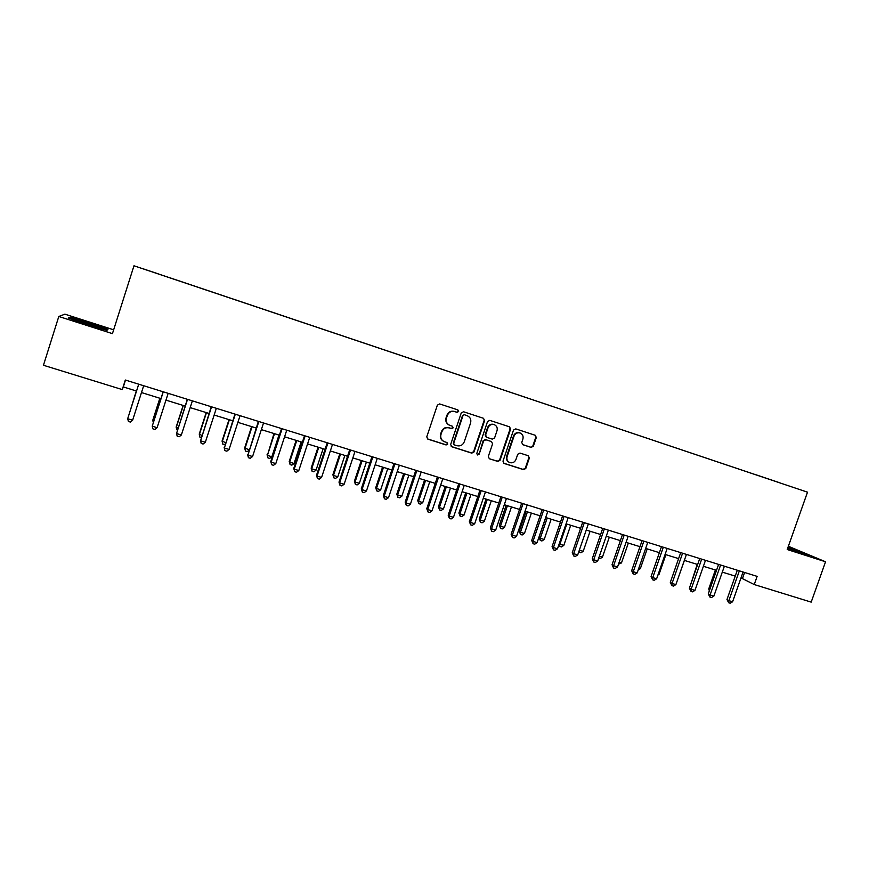 <?xml version="1.0" encoding="UTF-8"?>
<svg xmlns="http://www.w3.org/2000/svg" width="869" height="869" viewBox="0 0 869 869"><rect width="100%" height="100%" fill="white"/><g stroke="black" fill="none" stroke-linecap="round" stroke-linejoin="round"><path stroke-width="1.3" d="M458.647 411.526L457.865 409.907L439.66 403.933L437.368 405.139L426.766 436.846L427.83 439.127L446.112 444.961L447.72 444.113L446.981 442.527L444.385 441.691C441.322 440.235 440.192 437.802 440.996 434.402L441.876 431.763C443.342 428.471 445.797 427.179 449.23 427.917L451.576 428.678L453.173 427.83L452.412 426.223L449.979 425.43C446.829 423.996 445.656 421.541 446.46 418.065L447.35 415.436C448.806 412.145 451.25 410.863 454.661 411.58L457.051 412.362L458.647 411.526M448.947 424.963C446.231 423.377 445.265 421.009 446.047 417.859L446.938 415.219C448.393 411.939 450.826 410.657 454.237 411.385L456.627 412.167L458.224 411.319L457.767 409.875M427.32 438.834L445.699 444.711L447.307 443.863L446.97 442.517M443.212 441.104C440.692 439.475 439.812 437.161 440.594 434.163L441.474 431.535C442.94 428.243 445.384 426.961 448.817 427.689L451.152 428.45L452.76 427.613L452.369 426.212M767.49 478.634L775.115 481.209L767.49 478.634M531.133 447.405L533.36 446.221L536.314 437.541L535.25 435.282L515.762 428.884L513.514 430.079L502.988 461.178L503.998 463.416L523.572 469.662L525.799 468.467L529.362 457.996L528.33 455.758L519.977 453.064L517.739 454.259L515.969 459.462C514.709 462.232 512.667 463.286 509.831 462.601C507.344 461.417 506.431 459.429 507.105 456.616L514.035 436.151C515.252 433.446 517.24 432.393 520.01 432.968C522.617 434.12 523.583 436.14 522.899 439.041L521.737 442.451L522.801 444.7L531.133 447.405L532.827 445.982L535.771 437.303L535.098 435.228M113.654 329.807L64.882 314.165L58.799 316.479L112.438 333.642L133.978 265.784L807.507 492.169L787.216 549.512L825.55 561.776L811.19 602.119L754.249 584.555L757.127 576.375L125.321 380.025L122.268 389.584L123.311 386.944L136.52 391.028M58.799 316.479L43.45 365.273L122.268 389.584M484.598 420.607L483.501 418.304L463.514 411.754L461.243 412.96L450.663 444.472L451.706 446.742L471.769 453.14L474.039 451.934L484.598 420.607L483.425 418.282M489.812 420.379L509.538 426.842L510.614 429.123L500.077 460.255L497.828 461.45L489.334 458.745L488.313 456.497L492.582 443.842L491.528 441.582L485.88 439.757L483.609 440.952L479.167 454.15L477.526 454.976L476.809 453.401L487.542 421.563L489.79 420.368M148.686 270.65L158.582 273.974L148.686 270.65M133.978 265.784L807.507 492.169M143.07 268.814L779.765 482.816M143.048 268.76L168.934 277.504M755.628 474.724L168.944 277.461M755.65 474.659L779.786 482.784M825.55 561.776L788.368 546.275M741.007 577.907L754.249 584.555M141.473 392.56L160.961 398.589M165.957 400.131L185.151 406.062M190.181 407.615L209.081 413.459M214.154 415.034L232.762 420.781M237.878 422.367L256.192 428.026M261.341 429.623L279.383 435.195M284.576 436.803L302.336 442.288M307.572 443.907L325.06 449.316M330.318 450.946L347.546 456.268M352.847 457.909L369.814 463.155M375.136 464.796L391.843 469.966M397.209 471.617L413.666 476.712M419.054 478.374L435.26 483.381M440.681 485.065L456.649 489.997M462.102 491.68L477.82 496.547M483.305 498.241L498.784 503.021M504.302 504.726L519.553 509.44M525.082 511.157L540.105 515.795M545.667 517.522L560.472 522.095M566.056 523.822L580.633 528.33M586.249 530.057L600.609 534.5M606.236 536.238L620.39 540.616M626.049 542.365L639.975 546.677M645.656 548.426L659.386 552.673M665.089 554.433L678.613 558.615M684.337 560.386L697.655 564.502M703.401 566.284L716.523 570.336M722.291 572.117L735.217 576.114M125.494 380.079L123.311 386.944M744.603 572.475L742.528 578.374M86.976 324.604L106.898 330.339L107.93 329.394L89.703 322.931L69.987 317.228L68.282 317.967L86.976 324.604M787.575 548.502L809.191 555.248L788.085 547.057M69.694 318.13L69.987 317.228M69.27 318.326L70.432 317.804L89.703 322.931M451.207 446.46L471.324 452.879L473.594 451.684L484.131 420.39M467.446 415.784L464.144 414.622L462.971 415.664L453.694 443.309L454.422 444.906L456.931 445.699C460.342 446.416 462.775 445.134 464.242 441.854L470.574 422.997C471.389 419.51 470.216 417.044 467.033 415.632L464.133 414.622L462.971 415.664M454.042 444.678L453.27 443.071L462.536 415.458M489.334 458.745L497.35 461.178L499.599 459.983L510.114 428.895L509.419 426.809M491.528 441.582L485.413 439.518L483.153 440.713L479.167 454.15M477.135 454.737L478.71 453.89M497.025 430.698C497.709 427.787 496.72 425.745 494.092 424.583C491.278 423.996 489.269 425.06 488.052 427.776L485.608 435.043L486.705 437.324L492.321 439.138L494.58 437.943L497.025 430.698M494.352 424.669L493.614 424.365C490.811 423.779 488.802 424.832 487.585 427.559L488.052 427.776M486.249 437.096L485.141 434.804L487.585 427.559M522.367 444.483L530.601 447.166M520.216 433.034L519.499 432.74C516.729 432.165 514.741 433.218 513.536 435.923L514.035 436.151M508.962 462.178C506.736 460.896 505.954 458.962 506.616 456.355L513.536 435.923M503.531 463.144L523.062 469.379L525.289 468.185L528.841 457.735L528.254 455.736M136.314 390.963L129.362 413.438M136.335 390.974L129.264 413.731M138.682 384.337L127.841 418.195L138.725 384.185M132.62 420.238L130.404 422.073L128.427 421.476L127.689 418.749L132.62 420.238L143.667 385.727M159.842 398.241L152.857 420.009L153.813 420.868M159.95 398.274L152.803 420.553L153.292 422.486M183.131 405.443L176.157 427.092L178.015 428.211M183.326 405.497L176.19 427.657L177.309 430.394M206.192 412.569L199.229 434.109L201.956 435.488M206.464 412.656L199.338 434.696L199.935 437.259L201.25 437.661M163.144 391.778L152.238 426.179L163.263 391.81M157.115 427.657L154.888 429.471L152.933 428.884L152.238 426.179L157.115 427.657L168.151 393.331M187.324 399.295L176.526 433.533L187.53 399.36M181.36 434.989L179.112 436.792L177.189 436.205L176.526 433.533L181.36 434.989L192.364 400.859M211.254 406.725L200.565 440.8L211.547 406.822M205.345 442.245L203.085 444.026L201.184 443.451L200.565 440.8L205.345 442.245L216.338 408.311M229.014 419.629L222.062 441.05L225.647 442.69M229.373 419.738L222.258 441.658L222.822 444.2L222.062 441.05M225.093 444.396L222.822 444.2M234.934 414.089L224.354 447.991L235.314 414.209M229.079 449.425L226.809 451.196L224.93 450.62L224.354 447.991L229.079 449.425L240.05 415.675M224.93 450.62L224.137 447.339M94.982 326.907L100.217 328.21C101.543 328.417 101.38 328.167 99.718 327.439C95.166 325.408 78.84 320.313 75.885 319.998L93.059 326.353M89.54 323.322L107.213 329.59L106.518 330.22M107.006 330.242L107.213 329.59M796.417 551.598L801.066 552.89L787.89 547.622M787.966 547.394L806.834 554.628M251.608 426.614L244.667 447.915L249.088 449.805M252.053 426.744L244.949 448.545L245.471 451.065L244.667 447.915M248.925 450.338L247.274 451.608L245.471 451.065M258.365 421.367L247.893 455.117L258.832 421.519M252.564 456.529L250.294 458.289L248.425 457.724L247.893 455.117L252.564 456.529L263.524 422.975M248.425 457.724L247.589 454.444M273.985 433.522L267.413 455.378L271.878 456.736L278.971 435.065M274.506 433.685L267.413 455.378L267.891 457.865L267.055 454.726M271.878 456.736L269.683 458.408L267.891 457.865M281.556 428.58L270.791 461.461L271.182 462.167L282.11 428.743M275.81 463.568L273.529 465.306L271.682 464.741L271.182 462.167L275.81 463.568L286.748 430.188M271.682 464.741L270.791 461.461M296.133 440.377L289.214 461.461L289.649 462.134L294.07 463.47L301.152 441.93M296.731 440.561L289.649 462.134L290.105 464.6L289.214 461.461M294.07 463.47L291.865 465.143L290.105 464.6M304.508 435.706L293.765 468.413L294.233 469.141L305.149 435.901M298.817 470.531L296.525 472.247L294.689 471.693L294.233 469.141L298.817 470.531L309.733 437.335M294.689 471.693L293.765 468.413M318.065 447.155L311.156 468.13L311.667 468.825L316.044 470.151L323.116 448.719M318.738 447.361L311.667 468.825L312.08 471.27L311.156 468.13M316.044 470.151L313.839 471.802L312.08 471.27M327.222 442.766L316.501 475.3L317.055 476.049L327.939 442.994M321.584 477.418L319.281 479.123L317.467 478.569L317.055 476.049L321.584 477.418L332.49 444.407M317.467 478.569L316.501 475.3M339.779 453.868L332.881 474.735L333.479 475.441L337.813 476.766L344.863 455.443M340.529 454.096L333.479 475.441L333.859 477.874L332.881 474.735M337.813 476.766L335.586 478.395L333.859 477.874M349.707 449.751L338.997 482.11L339.638 482.882L350.511 450.001M344.124 484.239L341.81 485.923L340.018 485.38L339.638 482.882L344.124 484.239L355.008 451.402M340.018 485.38L338.997 482.11M361.287 460.516L354.4 481.274L355.063 482.002L359.353 483.305L366.403 462.102M362.112 460.766L355.063 482.002L355.41 484.413L354.4 481.274M359.353 483.305L357.126 484.935L355.41 484.413M371.965 456.67L361.276 488.856L361.993 489.638L372.844 456.942M366.436 490.985L364.111 492.658L362.34 492.126L361.993 489.638L366.436 490.985L377.298 458.332M362.34 492.126L361.276 488.856M382.577 467.098L375.712 487.748L376.451 488.497L380.698 489.79L387.726 468.684M383.479 467.381L376.451 488.497L376.755 490.887L375.712 487.748M380.698 489.79L378.46 491.398L376.755 490.887M393.994 463.525L383.327 495.526L384.12 496.34L394.95 463.818M388.519 497.665L386.194 499.327L384.435 498.795L384.12 496.34L388.519 497.665L399.36 465.187M384.435 498.795L383.327 495.526M403.672 473.616L396.807 494.157L397.622 494.928L401.826 496.21L408.843 475.224M404.639 473.92L397.622 494.928L397.893 497.296L396.807 494.157M401.826 496.21L399.577 497.807L397.893 497.296M415.806 470.303L405.16 502.13L406.029 502.966L416.838 470.618M410.385 504.281L408.05 505.932L406.312 505.4L406.029 502.966L410.385 504.281L421.204 471.976M406.312 505.4L405.16 502.13M424.561 480.079L417.707 500.511L418.586 501.304L422.758 502.575L429.764 481.687M425.593 480.394L418.586 501.304L418.836 503.651L417.707 500.511M422.758 502.575L420.498 504.15L418.836 503.651M437.4 477.005L426.777 508.68L427.722 509.527L438.508 477.353M432.034 510.831L429.688 512.46L427.961 511.939L427.722 509.527L432.034 510.831L442.832 478.7M427.961 511.939L426.777 508.68M445.243 486.466L438.411 506.801L439.356 507.615L443.483 508.865L450.479 488.085M446.351 486.814L439.356 507.615L439.573 509.94L438.411 506.801M443.483 508.865L441.224 510.44L439.573 509.94M458.789 483.653L448.176 515.154L449.197 516.023L459.962 484.022M453.466 517.316L451.109 518.934L449.403 518.424L449.197 516.023L453.466 517.316L464.242 485.347M449.403 518.424L448.176 515.154M465.73 492.81L458.908 513.036L459.929 513.861L464.013 515.111L470.987 494.428M466.903 493.168L459.929 513.861L460.114 516.164L458.908 513.036M464.013 515.111L461.743 516.664L460.114 516.164M479.949 490.235L469.369 521.574L470.455 522.454L481.209 490.627M474.68 523.735L472.323 525.343L470.629 524.833L470.455 522.454L474.68 523.735L485.434 491.941M470.629 524.833L469.369 521.574M486.032 499.078L479.221 519.206L480.296 520.053L484.348 521.281L491.311 500.718M487.27 499.458L480.296 520.053L480.459 522.334L479.221 519.206M484.348 521.281L482.078 522.823L480.459 522.334M500.913 496.753L490.344 527.918L491.506 528.83L502.239 497.155M495.688 530.09L493.32 531.687L491.648 531.176L491.506 528.83L495.688 530.09L506.431 498.458M491.648 531.176L490.344 527.918M506.138 505.291L499.338 525.321L500.479 526.179L504.498 527.407L511.45 506.942M507.431 505.693L500.479 526.179L500.609 528.45L499.338 525.321M504.498 527.407L502.217 528.939L500.609 528.45M521.672 503.194L511.124 534.207L512.352 535.13L523.062 503.629M516.501 536.39L514.122 537.965L512.471 537.466L512.352 535.13L516.501 536.39L527.211 504.922M512.471 537.466L511.124 534.207M526.049 511.45L519.271 531.383L520.477 532.262L524.452 533.468L531.383 513.101M527.418 511.874L520.477 532.262L520.574 534.5L519.271 531.383M524.452 533.468L522.16 534.989L520.574 534.5M542.223 509.582L531.698 540.442L532.99 541.376L543.679 510.038M537.096 542.625L534.717 544.19L533.077 543.69L532.99 541.376L537.096 542.625L547.796 511.32M533.077 543.69L531.698 540.442M545.775 517.555L539.008 537.379L540.279 538.269L544.211 539.475L551.142 519.206M547.209 517.989L540.279 538.269L540.344 540.496L539.008 537.379M544.211 539.475L541.919 540.974L540.344 540.496M562.58 515.914L552.076 546.601L553.434 547.568L564.1 516.382M557.496 548.795L555.117 550.349L553.488 549.849L553.434 547.568L557.496 548.795L568.174 517.652M553.488 549.849L552.076 546.601M566.805 524.05L559.897 544.233L563.796 545.417L570.705 525.256M559.223 543.777L559.94 546.438L558.952 544.57M563.796 545.417L561.493 546.916L559.94 546.438M582.741 522.182L572.258 552.717L573.681 553.683L584.326 522.671M577.711 554.911L575.311 556.442L573.703 555.964L573.681 553.683L577.711 554.911L588.356 523.92M573.703 555.964L572.258 552.717M579.341 550.142L583.197 551.315L590.094 531.252M583.197 551.315L580.894 552.803L578.754 551.848M579.351 552.326L579.33 550.175M602.717 528.385L592.245 558.767L593.733 559.755L604.357 528.895M597.72 560.961L595.319 562.493L593.723 562.004L593.733 559.755L597.72 560.961L608.354 530.133M593.723 562.004L592.245 558.767M599.349 556.225L602.423 557.159L609.31 537.194M602.423 557.159L600.11 558.626L598.676 558.191M622.486 534.533L612.048 564.752L613.59 565.762L624.192 535.065M617.544 566.957L615.133 568.467L613.557 568L613.59 565.762L617.544 566.957L628.157 536.292M613.557 568L612.048 564.752M619.173 562.243L621.465 562.938L628.341 543.071M621.465 562.938L618.489 564.198M642.072 540.616L631.654 570.694L633.262 571.715L643.842 541.17M637.173 572.899L634.761 574.398L633.197 573.931L633.262 571.715L637.173 572.899L647.763 542.386M633.197 573.931L631.654 570.694M638.802 568.207L640.334 568.674L647.199 548.904M640.334 568.674L638.172 570.031M661.483 546.644L651.077 576.571L652.749 577.613L663.308 547.22M656.616 578.787L654.205 580.275L652.652 579.808L652.749 577.613L656.616 578.787L667.186 548.426M652.652 579.808L651.077 576.571M658.246 574.116L659.039 574.355L665.882 554.683M659.039 574.355L657.92 575.05M680.699 552.619L670.314 582.393L672.041 583.447L682.589 553.205M675.886 584.609L673.464 586.086L671.933 585.619L672.041 583.447L675.886 584.609L686.434 554.4M671.933 585.619L670.314 582.393M677.505 579.971L684.403 560.407M699.741 558.539L689.378 588.161L691.159 589.236L701.685 559.147M694.961 590.388L692.539 591.854L691.018 591.387L691.159 589.236L694.961 590.388L705.487 560.32M691.018 591.387L689.378 588.161M697.22 564.372L690.953 583.675M690.79 584.142L690.551 583.436M718.609 564.405L708.268 593.885L710.103 594.961L720.607 565.024M713.873 596.101L711.439 597.557L709.94 597.101L710.103 594.961L713.873 596.101L724.377 566.197M709.94 597.101L708.268 593.885M715.383 569.988L708.735 588.965L709.777 589.573M709.343 590.801L708.735 588.965M737.292 570.205L726.973 599.545L728.863 600.642L739.345 570.846M732.6 601.772L730.166 603.216L728.678 602.76L728.863 600.642L732.6 601.772L743.082 572.008M728.678 602.76L726.973 599.545M535.771 437.303L536.314 437.541M604.313 529.036L603.759 528.71M624.159 535.195L623.573 534.869M643.799 541.3L643.201 540.963M663.264 547.351L662.645 547.014M682.545 553.347L681.893 552.988M701.641 559.278L700.979 558.919M720.564 565.154L719.88 564.796M739.302 570.976L738.596 570.618M76.591 320.78L75.885 319.998"/></g></svg>

